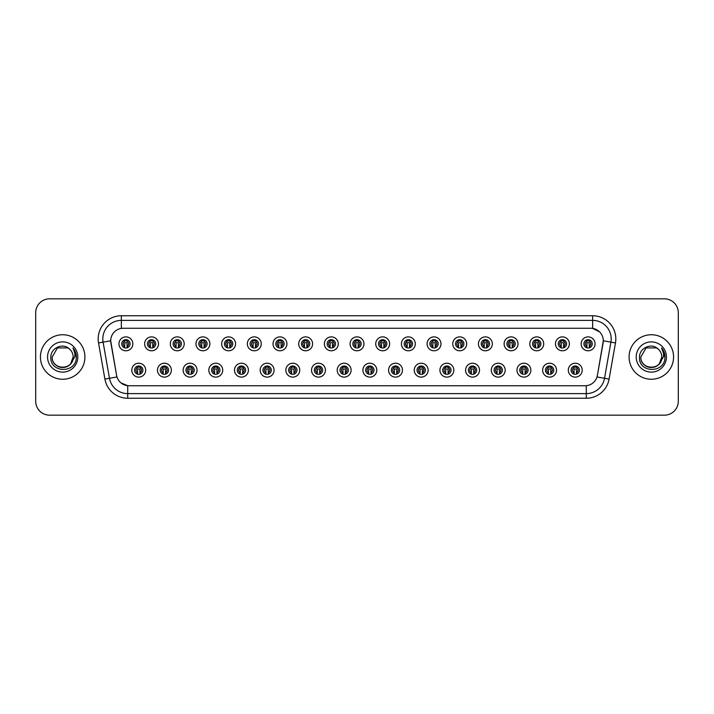 <?xml version="1.0" encoding="UTF-8"?>
<svg xmlns="http://www.w3.org/2000/svg" width="714" height="714" viewBox="0 0 714 714"><rect width="100%" height="100%" fill="white"/><g stroke="black" fill="none" stroke-linecap="round" stroke-linejoin="round"><path stroke-width="1.07" d="M171.369 370.164A6.953 6.953 0 0 1 164.416 377.117A6.953 6.953 0 0 1 157.464 370.164A6.953 6.953 0 0 1 164.416 363.212A6.953 6.953 0 0 1 171.369 370.164M160.239 370.164A4.168 4.168 0 0 0 164.416 374.332A4.168 4.168 0 0 0 168.584 370.164A4.168 4.168 0 0 0 164.416 365.996A4.168 4.168 0 0 0 160.239 370.164M197.046 370.164A6.953 6.953 0 0 1 190.094 377.117A6.953 6.953 0 0 1 183.141 370.164A6.953 6.953 0 0 1 190.094 363.212A6.953 6.953 0 0 1 197.046 370.164M185.926 370.164A4.168 4.168 0 0 0 190.094 374.332A4.168 4.168 0 0 0 194.262 370.164A4.168 4.168 0 0 0 190.094 365.996A4.168 4.168 0 0 0 185.926 370.164M222.723 370.164A6.953 6.953 0 0 1 215.771 377.117A6.953 6.953 0 0 1 208.818 370.164A6.953 6.953 0 0 1 215.771 363.212A6.953 6.953 0 0 1 222.723 370.164M211.603 370.164A4.168 4.168 0 0 0 215.771 374.332A4.168 4.168 0 0 0 219.939 370.164A4.168 4.168 0 0 0 215.771 365.996A4.168 4.168 0 0 0 211.603 370.164M248.401 370.164A6.953 6.953 0 0 1 241.448 377.117A6.953 6.953 0 0 1 234.495 370.164A6.953 6.953 0 0 1 241.448 363.212A6.953 6.953 0 0 1 248.401 370.164M237.28 370.164A4.168 4.168 0 0 0 241.448 374.332A4.168 4.168 0 0 0 245.616 370.164A4.168 4.168 0 0 0 241.448 365.996A4.168 4.168 0 0 0 237.28 370.164M274.078 370.164A6.953 6.953 0 0 1 267.125 377.117A6.953 6.953 0 0 1 260.173 370.164A6.953 6.953 0 0 1 267.125 363.212A6.953 6.953 0 0 1 274.078 370.164M262.957 370.164A4.168 4.168 0 0 0 267.125 374.332A4.168 4.168 0 0 0 271.302 370.164A4.168 4.168 0 0 0 267.125 365.996A4.168 4.168 0 0 0 262.957 370.164M299.755 370.164A6.953 6.953 0 0 1 292.802 377.117A6.953 6.953 0 0 1 285.85 370.164A6.953 6.953 0 0 1 292.802 363.212A6.953 6.953 0 0 1 299.755 370.164M288.634 370.164A4.168 4.168 0 0 0 292.802 374.332A4.168 4.168 0 0 0 296.979 370.164A4.168 4.168 0 0 0 292.802 365.996A4.168 4.168 0 0 0 288.634 370.164M325.432 370.164A6.953 6.953 0 0 1 318.48 377.117A6.953 6.953 0 0 1 311.527 370.164A6.953 6.953 0 0 1 318.48 363.212A6.953 6.953 0 0 1 325.432 370.164M314.312 370.164A4.168 4.168 0 0 0 318.48 374.332A4.168 4.168 0 0 0 322.657 370.164A4.168 4.168 0 0 0 318.48 365.996A4.168 4.168 0 0 0 314.312 370.164M351.109 370.164A6.953 6.953 0 0 1 344.157 377.117A6.953 6.953 0 0 1 337.204 370.164A6.953 6.953 0 0 1 344.157 363.212A6.953 6.953 0 0 1 351.109 370.164M339.989 370.164A4.168 4.168 0 0 0 344.157 374.332A4.168 4.168 0 0 0 348.334 370.164A4.168 4.168 0 0 0 344.157 365.996A4.168 4.168 0 0 0 339.989 370.164M376.796 370.164A6.953 6.953 0 0 1 369.843 377.117A6.953 6.953 0 0 1 362.891 370.164A6.953 6.953 0 0 1 369.843 363.212A6.953 6.953 0 0 1 376.796 370.164M365.666 370.164A4.168 4.168 0 0 0 369.843 374.332A4.168 4.168 0 0 0 374.011 370.164A4.168 4.168 0 0 0 369.843 365.996A4.168 4.168 0 0 0 365.666 370.164M402.473 370.164A6.953 6.953 0 0 1 395.52 377.117A6.953 6.953 0 0 1 388.568 370.164A6.953 6.953 0 0 1 395.52 363.212A6.953 6.953 0 0 1 402.473 370.164M391.343 370.164A4.168 4.168 0 0 0 395.52 374.332A4.168 4.168 0 0 0 399.688 370.164A4.168 4.168 0 0 0 395.52 365.996A4.168 4.168 0 0 0 391.343 370.164M428.15 370.164A6.953 6.953 0 0 1 421.198 377.117A6.953 6.953 0 0 1 414.245 370.164A6.953 6.953 0 0 1 421.198 363.212A6.953 6.953 0 0 1 428.15 370.164M417.021 370.164A4.168 4.168 0 0 0 421.198 374.332A4.168 4.168 0 0 0 425.365 370.164A4.168 4.168 0 0 0 421.198 365.996A4.168 4.168 0 0 0 417.021 370.164M453.827 370.164A6.953 6.953 0 0 1 446.875 377.117A6.953 6.953 0 0 1 439.922 370.164A6.953 6.953 0 0 1 446.875 363.212A6.953 6.953 0 0 1 453.827 370.164M442.698 370.164A4.168 4.168 0 0 0 446.875 374.332A4.168 4.168 0 0 0 451.043 370.164A4.168 4.168 0 0 0 446.875 365.996A4.168 4.168 0 0 0 442.698 370.164M479.505 370.164A6.953 6.953 0 0 1 472.552 377.117A6.953 6.953 0 0 1 465.599 370.164A6.953 6.953 0 0 1 472.552 363.212A6.953 6.953 0 0 1 479.505 370.164M468.384 370.164A4.168 4.168 0 0 0 472.552 374.332A4.168 4.168 0 0 0 476.72 370.164A4.168 4.168 0 0 0 472.552 365.996A4.168 4.168 0 0 0 468.384 370.164M505.182 370.164A6.953 6.953 0 0 1 498.229 377.117A6.953 6.953 0 0 1 491.277 370.164A6.953 6.953 0 0 1 498.229 363.212A6.953 6.953 0 0 1 505.182 370.164M494.061 370.164A4.168 4.168 0 0 0 498.229 374.332A4.168 4.168 0 0 0 502.397 370.164A4.168 4.168 0 0 0 498.229 365.996A4.168 4.168 0 0 0 494.061 370.164M530.859 370.164A6.953 6.953 0 0 1 523.906 377.117A6.953 6.953 0 0 1 516.954 370.164A6.953 6.953 0 0 1 523.906 363.212A6.953 6.953 0 0 1 530.859 370.164M519.738 370.164A4.168 4.168 0 0 0 523.906 374.332A4.168 4.168 0 0 0 528.074 370.164A4.168 4.168 0 0 0 523.906 365.996A4.168 4.168 0 0 0 519.738 370.164M556.536 370.164A6.953 6.953 0 0 1 549.584 377.117A6.953 6.953 0 0 1 542.631 370.164A6.953 6.953 0 0 1 549.584 363.212A6.953 6.953 0 0 1 556.536 370.164M545.416 370.164A4.168 4.168 0 0 0 549.584 374.332A4.168 4.168 0 0 0 553.761 370.164A4.168 4.168 0 0 0 549.584 365.996A4.168 4.168 0 0 0 545.416 370.164M582.213 370.164A6.953 6.953 0 0 1 575.261 377.117A6.953 6.953 0 0 1 568.308 370.164A6.953 6.953 0 0 1 575.261 363.212A6.953 6.953 0 0 1 582.213 370.164M571.093 370.164A4.168 4.168 0 0 0 575.261 374.332A4.168 4.168 0 0 0 579.438 370.164A4.168 4.168 0 0 0 575.261 365.996A4.168 4.168 0 0 0 571.093 370.164M145.692 370.164A6.953 6.953 0 0 1 138.739 377.117A6.953 6.953 0 0 1 131.787 370.164A6.953 6.953 0 0 1 138.739 363.212A6.953 6.953 0 0 1 145.692 370.164M134.562 370.164A4.168 4.168 0 0 0 138.739 374.332A4.168 4.168 0 0 0 142.907 370.164A4.168 4.168 0 0 0 138.739 365.996A4.168 4.168 0 0 0 134.562 370.164M158.526 343.836A6.953 6.953 0 0 1 151.573 350.788A6.953 6.953 0 0 1 144.621 343.836A6.953 6.953 0 0 1 151.573 336.883A6.953 6.953 0 0 1 158.526 343.836M147.405 343.836A4.168 4.168 0 0 0 151.573 348.004A4.168 4.168 0 0 0 155.75 343.836A4.168 4.168 0 0 0 151.573 339.668A4.168 4.168 0 0 0 147.405 343.836M184.203 343.836A6.953 6.953 0 0 1 177.25 350.788A6.953 6.953 0 0 1 170.298 343.836A6.953 6.953 0 0 1 177.25 336.883A6.953 6.953 0 0 1 184.203 343.836M173.083 343.836A4.168 4.168 0 0 0 177.25 348.004A4.168 4.168 0 0 0 181.427 343.836A4.168 4.168 0 0 0 177.25 339.668A4.168 4.168 0 0 0 173.083 343.836M209.88 343.836A6.953 6.953 0 0 1 202.928 350.788A6.953 6.953 0 0 1 195.975 343.836A6.953 6.953 0 0 1 202.928 336.883A6.953 6.953 0 0 1 209.88 343.836M198.76 343.836A4.168 4.168 0 0 0 202.928 348.004A4.168 4.168 0 0 0 207.105 343.836A4.168 4.168 0 0 0 202.928 339.668A4.168 4.168 0 0 0 198.76 343.836M235.566 343.836A6.953 6.953 0 0 1 228.614 350.788A6.953 6.953 0 0 1 221.661 343.836A6.953 6.953 0 0 1 228.614 336.883A6.953 6.953 0 0 1 235.566 343.836M224.437 343.836A4.168 4.168 0 0 0 228.614 348.004A4.168 4.168 0 0 0 232.782 343.836A4.168 4.168 0 0 0 228.614 339.668A4.168 4.168 0 0 0 224.437 343.836M261.244 343.836A6.953 6.953 0 0 1 254.291 350.788A6.953 6.953 0 0 1 247.339 343.836A6.953 6.953 0 0 1 254.291 336.883A6.953 6.953 0 0 1 261.244 343.836M250.114 343.836A4.168 4.168 0 0 0 254.291 348.004A4.168 4.168 0 0 0 258.459 343.836A4.168 4.168 0 0 0 254.291 339.668A4.168 4.168 0 0 0 250.114 343.836M286.921 343.836A6.953 6.953 0 0 1 279.968 350.788A6.953 6.953 0 0 1 273.016 343.836A6.953 6.953 0 0 1 279.968 336.883A6.953 6.953 0 0 1 286.921 343.836M275.791 343.836A4.168 4.168 0 0 0 279.968 348.004A4.168 4.168 0 0 0 284.136 343.836A4.168 4.168 0 0 0 279.968 339.668A4.168 4.168 0 0 0 275.791 343.836M312.598 343.836A6.953 6.953 0 0 1 305.646 350.788A6.953 6.953 0 0 1 298.693 343.836A6.953 6.953 0 0 1 305.646 336.883A6.953 6.953 0 0 1 312.598 343.836M301.469 343.836A4.168 4.168 0 0 0 305.646 348.004A4.168 4.168 0 0 0 309.814 343.836A4.168 4.168 0 0 0 305.646 339.668A4.168 4.168 0 0 0 301.469 343.836M338.275 343.836A6.953 6.953 0 0 1 331.323 350.788A6.953 6.953 0 0 1 324.37 343.836A6.953 6.953 0 0 1 331.323 336.883A6.953 6.953 0 0 1 338.275 343.836M327.155 343.836A4.168 4.168 0 0 0 331.323 348.004A4.168 4.168 0 0 0 335.491 343.836A4.168 4.168 0 0 0 331.323 339.668A4.168 4.168 0 0 0 327.155 343.836M363.953 343.836A6.953 6.953 0 0 1 357 350.788A6.953 6.953 0 0 1 350.047 343.836A6.953 6.953 0 0 1 357 336.883A6.953 6.953 0 0 1 363.953 343.836M352.832 343.836A4.168 4.168 0 0 0 357 348.004A4.168 4.168 0 0 0 361.168 343.836A4.168 4.168 0 0 0 357 339.668A4.168 4.168 0 0 0 352.832 343.836M389.63 343.836A6.953 6.953 0 0 1 382.677 350.788A6.953 6.953 0 0 1 375.725 343.836A6.953 6.953 0 0 1 382.677 336.883A6.953 6.953 0 0 1 389.63 343.836M378.509 343.836A4.168 4.168 0 0 0 382.677 348.004A4.168 4.168 0 0 0 386.845 343.836A4.168 4.168 0 0 0 382.677 339.668A4.168 4.168 0 0 0 378.509 343.836M415.307 343.836A6.953 6.953 0 0 1 408.354 350.788A6.953 6.953 0 0 1 401.402 343.836A6.953 6.953 0 0 1 408.354 336.883A6.953 6.953 0 0 1 415.307 343.836M404.186 343.836A4.168 4.168 0 0 0 408.354 348.004A4.168 4.168 0 0 0 412.531 343.836A4.168 4.168 0 0 0 408.354 339.668A4.168 4.168 0 0 0 404.186 343.836M440.984 343.836A6.953 6.953 0 0 1 434.032 350.788A6.953 6.953 0 0 1 427.079 343.836A6.953 6.953 0 0 1 434.032 336.883A6.953 6.953 0 0 1 440.984 343.836M429.864 343.836A4.168 4.168 0 0 0 434.032 348.004A4.168 4.168 0 0 0 438.209 343.836A4.168 4.168 0 0 0 434.032 339.668A4.168 4.168 0 0 0 429.864 343.836M466.661 343.836A6.953 6.953 0 0 1 459.709 350.788A6.953 6.953 0 0 1 452.756 343.836A6.953 6.953 0 0 1 459.709 336.883A6.953 6.953 0 0 1 466.661 343.836M455.541 343.836A4.168 4.168 0 0 0 459.709 348.004A4.168 4.168 0 0 0 463.886 343.836A4.168 4.168 0 0 0 459.709 339.668A4.168 4.168 0 0 0 455.541 343.836M492.339 343.836A6.953 6.953 0 0 1 485.386 350.788A6.953 6.953 0 0 1 478.434 343.836A6.953 6.953 0 0 1 485.386 336.883A6.953 6.953 0 0 1 492.339 343.836M481.218 343.836A4.168 4.168 0 0 0 485.386 348.004A4.168 4.168 0 0 0 489.563 343.836A4.168 4.168 0 0 0 485.386 339.668A4.168 4.168 0 0 0 481.218 343.836M518.025 343.836A6.953 6.953 0 0 1 511.072 350.788A6.953 6.953 0 0 1 504.12 343.836A6.953 6.953 0 0 1 511.072 336.883A6.953 6.953 0 0 1 518.025 343.836M506.895 343.836A4.168 4.168 0 0 0 511.072 348.004A4.168 4.168 0 0 0 515.24 343.836A4.168 4.168 0 0 0 511.072 339.668A4.168 4.168 0 0 0 506.895 343.836M543.702 343.836A6.953 6.953 0 0 1 536.75 350.788A6.953 6.953 0 0 1 529.797 343.836A6.953 6.953 0 0 1 536.75 336.883A6.953 6.953 0 0 1 543.702 343.836M532.573 343.836A4.168 4.168 0 0 0 536.75 348.004A4.168 4.168 0 0 0 540.917 343.836A4.168 4.168 0 0 0 536.75 339.668A4.168 4.168 0 0 0 532.573 343.836M569.379 343.836A6.953 6.953 0 0 1 562.427 350.788A6.953 6.953 0 0 1 555.474 343.836A6.953 6.953 0 0 1 562.427 336.883A6.953 6.953 0 0 1 569.379 343.836M558.25 343.836A4.168 4.168 0 0 0 562.427 348.004A4.168 4.168 0 0 0 566.595 343.836A4.168 4.168 0 0 0 562.427 339.668A4.168 4.168 0 0 0 558.25 343.836M595.057 343.836A6.953 6.953 0 0 1 588.104 350.788A6.953 6.953 0 0 1 581.151 343.836A6.953 6.953 0 0 1 588.104 336.883A6.953 6.953 0 0 1 595.057 343.836M583.927 343.836A4.168 4.168 0 0 0 588.104 348.004A4.168 4.168 0 0 0 592.272 343.836A4.168 4.168 0 0 0 588.104 339.668A4.168 4.168 0 0 0 583.927 343.836M132.849 343.836A6.953 6.953 0 0 1 125.896 350.788A6.953 6.953 0 0 1 118.943 343.836A6.953 6.953 0 0 1 125.896 336.883A6.953 6.953 0 0 1 132.849 343.836M121.728 343.836A4.168 4.168 0 0 0 125.896 348.004A4.168 4.168 0 0 0 130.073 343.836A4.168 4.168 0 0 0 125.896 339.668A4.168 4.168 0 0 0 121.728 343.836M121.353 315.749L592.647 315.749A23.178 23.178 0 0 1 615.468 342.952L609.096 379.098A23.178 23.178 0 0 1 586.274 398.251L127.726 398.251A23.178 23.178 0 0 1 104.904 379.098L98.532 342.952A23.178 23.178 0 0 1 121.353 315.749L121.353 328.404L123.21 328.262A12.513 12.513 0 0 0 110.884 342.952L116.605 375.394L110.697 340.801L103.093 342.14A18.537 18.537 0 0 1 121.353 320.381L592.647 320.381A18.537 18.537 0 0 1 610.907 342.14L604.526 378.295A18.537 18.537 0 0 1 586.274 393.619L127.726 393.619A18.537 18.537 0 0 1 109.474 378.295L103.093 342.14A18.537 18.537 0 0 1 102.816 338.927M604.142 415.173L664.395 415.173A13.905 13.905 0 0 0 678.3 401.268L678.3 312.732A13.905 13.905 0 0 0 664.395 298.827L604.142 298.827M109.858 298.827L49.605 298.827A13.905 13.905 0 0 0 35.7 312.732L35.7 401.268A13.905 13.905 0 0 0 49.605 415.173L109.858 415.173M128.931 385.738L585.069 385.738L128.931 385.738A12.513 12.513 0 0 1 116.605 375.394L116.989 376.974L104.904 379.098M585.069 385.738A12.513 12.513 0 0 0 597.395 375.394L597.011 376.974L609.096 379.098M599.635 331.93L592.647 328.404L590.79 328.262L123.21 328.262L590.79 328.262A12.513 12.513 0 0 1 603.116 342.952L597.315 375.787M40.43 357A22.25 22.25 0 0 0 62.68 379.25A22.25 22.25 0 0 0 84.921 357A22.25 22.25 0 0 0 62.68 334.75A22.25 22.25 0 0 0 40.43 357A22.25 22.25 0 0 0 62.68 379.25A22.25 22.25 0 0 0 84.921 357A22.25 22.25 0 0 0 62.68 334.75A22.25 22.25 0 0 0 40.43 357M629.079 357A22.25 22.25 0 0 0 651.32 379.25A22.25 22.25 0 0 0 673.57 357A22.25 22.25 0 0 0 651.32 334.75A22.25 22.25 0 0 0 629.079 357A22.25 22.25 0 0 0 651.32 379.25A22.25 22.25 0 0 0 673.57 357A22.25 22.25 0 0 0 651.32 334.75A22.25 22.25 0 0 0 629.079 357M110.697 340.774L110.831 338.927M127.726 398.251L127.726 385.676L121.05 382.945M615.468 342.952L603.303 340.801L597.395 375.394M664.395 298.827L49.605 298.827M35.7 312.732L35.7 401.268M49.605 415.173L664.395 415.173M678.3 401.268L678.3 312.732M124.504 346.245A2.785 2.785 0 0 1 124.504 341.426L123.897 340.373L124.504 341.426C122.621 343.193 122.621 344.8 124.504 346.245L123.897 347.299L124.504 346.245M127.288 341.426C129.109 343.032 129.109 344.639 127.288 346.245L127.895 347.299L127.288 346.245C129.136 344.282 129.136 342.675 127.288 341.426L127.895 340.373L127.288 341.426A2.785 2.785 0 0 1 127.288 346.245A2.785 2.785 0 0 0 127.288 341.426M127.77 347.566L127.056 346.852L127.056 343.139A0.464 0.464 0 0 0 126.592 342.675L125.2 342.675A0.464 0.464 0 0 0 124.736 343.139L124.736 346.852L124.156 346.852M127.636 346.852L127.056 346.852M124.022 347.566L124.736 346.852M124.272 341.015A2.321 2.321 0 0 1 125.2 340.828L126.592 340.828A2.321 2.321 0 0 1 127.52 341.015M137.347 372.574A2.785 2.785 0 0 1 137.347 367.755C135.464 369.522 135.464 371.128 137.347 372.574L136.74 373.627L137.347 372.574M140.131 367.755C141.952 369.361 141.952 370.968 140.131 372.574L140.738 373.627L140.131 372.574C141.979 370.611 141.979 369.004 140.131 367.755L140.738 366.701L140.131 367.755A2.785 2.785 0 0 1 140.131 372.574A2.785 2.785 0 0 0 140.131 367.755M140.613 373.895L139.899 373.172L139.899 369.468A0.464 0.464 0 0 0 139.435 369.004L138.043 369.004A0.464 0.464 0 0 0 137.579 369.468L137.579 373.172L136.999 373.172M140.48 373.172L139.899 373.172M136.865 373.895L137.579 373.172M137.106 367.344A2.321 2.321 0 0 1 138.043 367.148L139.435 367.148A2.321 2.321 0 0 1 140.363 367.344M136.74 366.701L137.347 367.755A2.785 2.785 0 0 0 135.955 370.164M56.111 365.166C62.323 370.762 73.622 365.488 73.158 357A10.478 10.478 0 0 0 69.544 349.084L67.919 347.923L57.441 347.923L52.202 357L57.441 347.923L67.919 347.923L69.544 349.084C63.109 342.345 50.73 347.897 50.846 357C49.668 373.172 75.889 373.601 76.318 357.785L76.336 357C76.3 353.564 75.157 350.547 72.908 347.95C74.622 350.752 75.22 353.769 74.72 357L70.704 363.729C65.144 371.253 51.649 366.443 52.202 357C51.56 370.512 73.792 370.512 73.158 357L70.704 363.729A10.478 10.478 0 0 0 73.158 357L70.677 363.765M47.561 357A15.11 15.11 0 0 0 62.68 372.11A15.11 15.11 0 0 0 77.79 357A15.11 15.11 0 0 0 62.68 341.89A15.11 15.11 0 0 0 47.561 357M73.015 348.066L76.336 357.393L73.015 348.066M644.76 365.166C650.972 370.762 662.271 365.488 661.798 357A10.478 10.478 0 0 0 658.192 349.084L656.559 347.923L646.081 347.923L640.842 357L646.081 347.923L640.842 357L646.081 347.923L656.559 347.923L658.192 349.084C651.757 342.345 639.378 347.897 639.494 357C638.316 373.172 664.538 373.601 664.966 357.785L664.984 357C664.948 353.564 663.806 350.547 661.557 347.95C663.27 350.752 663.868 353.769 663.368 357L659.352 363.729C653.792 371.253 640.297 366.443 640.842 357C640.208 370.512 662.44 370.512 661.798 357L659.352 363.729A10.478 10.478 0 0 0 661.798 357L659.325 363.765M636.21 357A15.11 15.11 0 0 0 651.32 372.11A15.11 15.11 0 0 0 666.439 357A15.11 15.11 0 0 0 651.32 341.89A15.11 15.11 0 0 0 636.21 357M661.557 347.95L664.984 357.402L664.35 352.859L664.984 357.402L664.35 352.859L664.984 357.402L664.35 352.859L664.984 357.402L664.35 352.859L664.984 357.402L661.664 348.066L664.984 357.393M150.181 346.245A2.785 2.785 0 0 1 150.181 341.426L149.574 340.373L150.181 341.426C148.298 343.193 148.298 344.8 150.181 346.245L149.574 347.299L150.181 346.245M152.966 341.426C154.786 343.032 154.786 344.639 152.966 346.245L153.572 347.299L152.966 346.245C154.813 344.282 154.813 342.675 152.966 341.426L153.572 340.373L152.966 341.426A2.785 2.785 0 0 1 152.966 346.245A2.785 2.785 0 0 0 152.966 341.426M153.448 347.566L152.734 346.852L152.734 343.139A0.464 0.464 0 0 0 152.269 342.675L150.877 342.675A0.464 0.464 0 0 0 150.413 343.139L150.413 346.852L149.833 346.852M153.314 346.852L152.734 346.852M149.699 347.566L150.413 346.852M149.949 341.015A2.321 2.321 0 0 1 150.877 340.828L152.269 340.828A2.321 2.321 0 0 1 153.207 341.015M175.867 346.245A2.785 2.785 0 0 1 175.867 341.426L175.251 340.373L175.867 341.426C173.975 343.193 173.975 344.8 175.867 346.245L175.251 347.299L175.867 346.245M178.643 341.426C180.463 343.032 180.463 344.639 178.643 346.245L179.25 347.299L178.643 346.245C180.49 344.282 180.49 342.675 178.643 341.426L179.25 340.373L178.643 341.426A2.785 2.785 0 0 1 178.643 346.245A2.785 2.785 0 0 0 178.643 341.426M179.125 347.566L178.411 346.852L178.411 343.139A0.464 0.464 0 0 0 177.947 342.675L176.554 342.675A0.464 0.464 0 0 0 176.099 343.139L176.099 346.852L175.51 346.852M178.991 346.852L178.411 346.852M175.376 347.566L176.099 346.852M175.626 341.015A2.321 2.321 0 0 1 176.554 340.828L177.947 340.828A2.321 2.321 0 0 1 178.884 341.015M201.544 346.245A2.785 2.785 0 0 1 201.544 341.426L200.929 340.373L201.544 341.426C199.661 343.193 199.661 344.8 201.544 346.245L200.929 347.299L201.544 346.245M204.32 341.426C206.141 343.032 206.141 344.639 204.32 346.245L204.927 347.299L204.32 346.245C206.167 344.282 206.167 342.675 204.32 341.426L204.927 340.373L204.32 341.426A2.785 2.785 0 0 1 204.32 346.245A2.785 2.785 0 0 0 204.32 341.426M204.802 347.566L204.088 346.852L204.088 343.139A0.464 0.464 0 0 0 203.624 342.675L202.24 342.675A0.464 0.464 0 0 0 201.776 343.139L201.776 346.852L201.196 346.852M204.668 346.852L204.088 346.852M201.062 347.566L201.776 346.852M201.303 341.015A2.321 2.321 0 0 1 202.24 340.828L203.624 340.828A2.321 2.321 0 0 1 204.561 341.015M227.222 346.245A2.785 2.785 0 0 1 227.222 341.426L226.615 340.373L227.222 341.426C225.338 343.193 225.338 344.8 227.222 346.245L226.615 347.299L227.222 346.245M229.997 341.426C231.818 343.032 231.818 344.639 229.997 346.245L230.613 347.299L229.997 346.245C231.845 344.282 231.845 342.675 229.997 341.426L230.613 340.373L229.997 341.426A2.785 2.785 0 0 1 229.997 346.245A2.785 2.785 0 0 0 229.997 341.426M230.479 347.566L229.765 346.852L229.765 343.139A0.464 0.464 0 0 0 229.301 342.675L227.918 342.675A0.464 0.464 0 0 0 227.454 343.139L227.454 346.852L226.873 346.852M230.345 346.852L229.765 346.852M226.74 347.566L227.454 346.852M226.981 341.015A2.321 2.321 0 0 1 227.918 340.828L229.301 340.828A2.321 2.321 0 0 1 230.238 341.015M163.024 372.574A2.785 2.785 0 0 1 163.024 367.755L162.417 366.701L163.024 367.755C161.141 369.522 161.141 371.128 163.024 372.574L162.417 373.627L163.024 372.574M165.809 367.755C167.629 369.361 167.629 370.968 165.809 372.574L166.416 373.627L165.809 372.574C167.656 370.611 167.656 369.004 165.809 367.755L166.416 366.701L165.809 367.755A2.785 2.785 0 0 1 165.809 372.574A2.785 2.785 0 0 0 165.809 367.755M166.291 373.895L165.577 373.172L165.577 369.468A0.464 0.464 0 0 0 165.112 369.004L163.72 369.004A0.464 0.464 0 0 0 163.256 369.468L163.256 373.172L162.676 373.172M166.157 373.172L165.577 373.172M162.542 373.895L163.256 373.172M162.792 367.344A2.321 2.321 0 0 1 163.72 367.148L165.112 367.148A2.321 2.321 0 0 1 166.041 367.344M188.701 372.574A2.785 2.785 0 0 1 188.701 367.755L188.094 366.701L188.701 367.755C186.818 369.522 186.818 371.128 188.701 372.574L188.094 373.627L188.701 372.574M191.486 367.755C193.307 369.361 193.307 370.968 191.486 372.574L192.093 373.627L191.486 372.574C193.333 370.611 193.333 369.004 191.486 367.755L192.093 366.701L191.486 367.755A2.785 2.785 0 0 1 191.486 372.574A2.785 2.785 0 0 0 191.486 367.755M191.968 373.895L191.254 373.172L191.254 369.468A0.464 0.464 0 0 0 190.79 369.004L189.397 369.004A0.464 0.464 0 0 0 188.933 369.468L188.933 373.172L188.353 373.172M191.834 373.172L191.254 373.172M188.219 373.895L188.933 373.172M188.469 367.344A2.321 2.321 0 0 1 189.397 367.148L190.79 367.148A2.321 2.321 0 0 1 191.718 367.344M214.378 372.574A2.785 2.785 0 0 1 214.378 367.755L213.772 366.701L214.378 367.755C212.495 369.522 212.495 371.128 214.378 372.574L213.772 373.627L214.378 372.574M217.163 367.755C218.984 369.361 218.984 370.968 217.163 372.574L217.77 373.627L217.163 372.574C219.011 370.611 219.011 369.004 217.163 367.755L217.77 366.701L217.163 367.755A2.785 2.785 0 0 1 217.163 372.574A2.785 2.785 0 0 0 217.163 367.755M217.645 373.895L216.931 373.172L216.931 369.468A0.464 0.464 0 0 0 216.467 369.004L215.075 369.004A0.464 0.464 0 0 0 214.611 369.468L214.611 373.172L214.03 373.172M217.511 373.172L216.931 373.172M213.897 373.895L214.611 373.172M214.146 367.344A2.321 2.321 0 0 1 215.075 367.148L216.467 367.148A2.321 2.321 0 0 1 217.395 367.344M252.899 346.245A2.785 2.785 0 0 1 252.899 341.426L252.292 340.373L252.899 341.426C251.016 343.193 251.016 344.8 252.899 346.245L252.292 347.299L252.899 346.245M255.674 341.426C257.504 343.032 257.504 344.639 255.674 346.245L256.29 347.299L255.674 346.245C257.522 344.282 257.522 342.675 255.674 341.426L256.29 340.373L255.674 341.426A2.785 2.785 0 0 1 255.674 346.245A2.785 2.785 0 0 0 255.674 341.426M256.165 347.566L255.442 346.852L255.442 343.139A0.464 0.464 0 0 0 254.987 342.675L253.595 342.675A0.464 0.464 0 0 0 253.131 343.139L253.131 346.852L252.551 346.852M256.031 346.852L255.442 346.852M252.417 347.566L253.131 346.852M252.658 341.015A2.321 2.321 0 0 1 253.595 340.828L254.987 340.828A2.321 2.321 0 0 1 255.915 341.015M278.576 346.245A2.785 2.785 0 0 1 278.576 341.426L277.969 340.373L278.576 341.426C276.693 343.193 276.693 344.8 278.576 346.245L277.969 347.299L278.576 346.245M281.968 340.373L281.361 341.426A2.785 2.785 0 0 1 281.361 346.245C283.208 344.282 283.208 342.675 281.361 341.426C283.181 343.032 283.181 344.639 281.361 346.245L281.968 347.299M281.843 347.566L281.129 346.852L281.129 343.139A0.464 0.464 0 0 0 280.664 342.675L279.272 342.675A0.464 0.464 0 0 0 278.808 343.139L278.808 346.852L278.228 346.852M281.709 346.852L281.129 346.852M278.094 347.566L278.808 346.852M278.335 341.015A2.321 2.321 0 0 1 279.272 340.828L280.664 340.828A2.321 2.321 0 0 1 281.593 341.015M304.253 346.245A2.785 2.785 0 0 1 304.253 341.426L303.646 340.373L304.253 341.426C302.37 343.193 302.37 344.8 304.253 346.245L303.646 347.299L304.253 346.245M307.038 341.426C308.859 343.032 308.859 344.639 307.038 346.245L307.645 347.299L307.038 346.245C308.885 344.282 308.885 342.675 307.038 341.426L307.645 340.373L307.038 341.426A2.785 2.785 0 0 1 307.038 346.245A2.785 2.785 0 0 0 307.038 341.426M307.52 347.566L306.806 346.852L306.806 343.139A0.464 0.464 0 0 0 306.342 342.675L304.949 342.675A0.464 0.464 0 0 0 304.485 343.139L304.485 346.852L303.905 346.852M307.386 346.852L306.806 346.852M303.771 347.566L304.485 346.852M304.021 341.015A2.321 2.321 0 0 1 304.949 340.828L306.342 340.828A2.321 2.321 0 0 1 307.27 341.015M240.056 372.574A2.785 2.785 0 0 1 240.056 367.755L239.449 366.701L240.056 367.755C238.173 369.522 238.173 371.128 240.056 372.574L239.449 373.627L240.056 372.574M243.447 366.701L242.84 367.755A2.785 2.785 0 0 1 242.84 372.574C244.688 370.611 244.688 369.004 242.84 367.755C244.661 369.361 244.661 370.968 242.84 372.574L243.447 373.627M243.322 373.895L242.608 373.172L242.608 369.468A0.464 0.464 0 0 0 242.144 369.004L240.752 369.004A0.464 0.464 0 0 0 240.288 369.468L240.288 373.172L239.708 373.172M243.188 373.172L242.608 373.172M239.574 373.895L240.288 373.172M239.824 367.344A2.321 2.321 0 0 1 240.752 367.148L242.144 367.148A2.321 2.321 0 0 1 243.072 367.344M265.733 372.574A2.785 2.785 0 0 1 265.733 367.755C263.85 369.522 263.85 371.128 265.733 372.574L265.126 373.627L265.733 372.574M269.124 366.701L268.518 367.755A2.785 2.785 0 0 1 268.518 372.574C270.365 370.611 270.365 369.004 268.518 367.755C270.338 369.361 270.338 370.968 268.518 372.574L269.124 373.627M268.999 373.895L268.286 373.172L268.286 369.468A0.464 0.464 0 0 0 267.821 369.004L266.429 369.004A0.464 0.464 0 0 0 265.965 369.468L265.965 373.172L265.385 373.172M268.866 373.172L268.286 373.172M265.251 373.895L265.965 373.172M265.501 367.344A2.321 2.321 0 0 1 266.429 367.148L267.821 367.148A2.321 2.321 0 0 1 268.75 367.344M265.126 366.701L265.733 367.755A2.785 2.785 0 0 0 264.35 370.164M291.41 372.574A2.785 2.785 0 0 1 291.41 367.755C289.527 369.522 289.527 371.128 291.41 372.574L290.803 373.627L291.41 372.574M294.195 367.755C296.015 369.361 296.015 370.968 294.195 372.574L294.802 373.627L294.195 372.574C296.042 370.611 296.042 369.004 294.195 367.755L294.802 366.701L294.195 367.755A2.785 2.785 0 0 1 294.195 372.574A2.785 2.785 0 0 0 294.195 367.755M294.677 373.895L293.963 373.172L293.963 369.468A0.464 0.464 0 0 0 293.499 369.004L292.106 369.004A0.464 0.464 0 0 0 291.642 369.468L291.642 373.172L291.062 373.172M294.543 373.172L293.963 373.172M290.928 373.895L291.642 373.172M291.178 367.344A2.321 2.321 0 0 1 292.106 367.148L293.499 367.148A2.321 2.321 0 0 1 294.436 367.344M290.803 366.701L291.41 367.755A2.785 2.785 0 0 0 290.027 370.164M329.93 346.245A2.785 2.785 0 0 1 329.93 341.426L329.324 340.373L329.93 341.426C328.047 343.193 328.047 344.8 329.93 346.245L329.324 347.299L329.93 346.245M332.715 341.426C334.536 343.032 334.536 344.639 332.715 346.245L333.322 347.299L332.715 346.245C334.563 344.282 334.563 342.675 332.715 341.426L333.322 340.373L332.715 341.426A2.785 2.785 0 0 1 332.715 346.245A2.785 2.785 0 0 0 332.715 341.426M333.197 347.566L332.483 346.852L332.483 343.139A0.464 0.464 0 0 0 332.019 342.675L330.627 342.675A0.464 0.464 0 0 0 330.163 343.139L330.163 346.852L329.582 346.852M333.063 346.852L332.483 346.852M329.449 347.566L330.163 346.852M329.698 341.015A2.321 2.321 0 0 1 330.627 340.828L332.019 340.828A2.321 2.321 0 0 1 332.947 341.015M355.608 346.245A2.785 2.785 0 0 1 355.608 341.426L355.001 340.373L355.608 341.426C353.725 343.193 353.725 344.8 355.608 346.245L355.001 347.299L355.608 346.245M358.999 340.373L358.392 341.426A2.785 2.785 0 0 1 358.392 346.245C360.24 344.282 360.24 342.675 358.392 341.426C360.213 343.032 360.213 344.639 358.392 346.245L358.999 347.299M358.874 347.566L358.16 346.852L358.16 343.139A0.464 0.464 0 0 0 357.696 342.675L356.304 342.675A0.464 0.464 0 0 0 355.84 343.139L355.84 346.852L355.26 346.852M358.74 346.852L358.16 346.852M355.126 347.566L355.84 346.852M355.376 341.015A2.321 2.321 0 0 1 356.304 340.828L357.696 340.828A2.321 2.321 0 0 1 358.624 341.015M381.285 346.245A2.785 2.785 0 0 1 381.285 341.426L380.678 340.373L381.285 341.426C379.402 343.193 379.402 344.8 381.285 346.245L380.678 347.299L381.285 346.245M384.676 340.373L384.07 341.426A2.785 2.785 0 0 1 384.07 346.245C385.917 344.282 385.917 342.675 384.07 341.426C385.89 343.032 385.89 344.639 384.07 346.245L384.676 347.299M384.551 347.566L383.837 346.852L383.837 343.139A0.464 0.464 0 0 0 383.373 342.675L381.981 342.675A0.464 0.464 0 0 0 381.517 343.139L381.517 346.852L380.937 346.852M384.418 346.852L383.837 346.852M380.803 347.566L381.517 346.852M381.053 341.015A2.321 2.321 0 0 1 381.981 340.828L383.373 340.828A2.321 2.321 0 0 1 384.302 341.015M406.962 346.245A2.785 2.785 0 0 1 406.962 341.426L406.355 340.373L406.962 341.426C405.079 343.193 405.079 344.8 406.962 346.245L406.355 347.299L406.962 346.245M410.354 340.373L409.747 341.426A2.785 2.785 0 0 1 409.747 346.245C411.594 344.282 411.594 342.675 409.747 341.426C411.567 343.032 411.567 344.639 409.747 346.245L410.354 347.299M410.229 347.566L409.515 346.852L409.515 343.139A0.464 0.464 0 0 0 409.051 342.675L407.658 342.675A0.464 0.464 0 0 0 407.194 343.139L407.194 346.852L406.614 346.852M410.095 346.852L409.515 346.852M406.48 347.566L407.194 346.852M406.73 341.015A2.321 2.321 0 0 1 407.658 340.828L409.051 340.828A2.321 2.321 0 0 1 409.979 341.015M432.639 346.245A2.785 2.785 0 0 1 432.639 341.426L432.032 340.373L432.639 341.426C430.756 343.193 430.756 344.8 432.639 346.245L432.032 347.299L432.639 346.245M435.424 341.426C437.245 343.032 437.245 344.639 435.424 346.245L436.031 347.299L435.424 346.245C437.271 344.282 437.271 342.675 435.424 341.426L436.031 340.373L435.424 341.426A2.785 2.785 0 0 1 435.424 346.245A2.785 2.785 0 0 0 435.424 341.426M435.906 347.566L435.192 346.852L435.192 343.139A0.464 0.464 0 0 0 434.728 342.675L433.336 342.675A0.464 0.464 0 0 0 432.871 343.139L432.871 346.852L432.291 346.852M435.772 346.852L435.192 346.852M432.157 347.566L432.871 346.852M432.407 341.015A2.321 2.321 0 0 1 433.336 340.828L434.728 340.828A2.321 2.321 0 0 1 435.665 341.015M317.096 372.574A2.785 2.785 0 0 1 317.096 367.755C315.204 369.522 315.204 371.128 317.096 372.574L316.481 373.627L317.096 372.574M319.872 367.755A2.785 2.785 0 0 1 319.872 372.574A2.785 2.785 0 0 0 319.872 367.755C321.693 369.361 321.693 370.968 319.872 372.574L320.479 373.627L319.872 372.574C321.719 370.611 321.719 369.004 319.872 367.755L320.479 366.701M320.354 373.895L319.64 373.172L319.64 369.468A0.464 0.464 0 0 0 319.176 369.004L317.784 369.004A0.464 0.464 0 0 0 317.328 369.468L317.328 373.172L316.739 373.172M320.22 373.172L319.64 373.172M316.605 373.895L317.328 373.172M316.855 367.344A2.321 2.321 0 0 1 317.784 367.148L319.176 367.148A2.321 2.321 0 0 1 320.113 367.344M316.481 366.701L317.096 367.755A2.785 2.785 0 0 0 315.704 370.164M342.774 372.574A2.785 2.785 0 0 1 342.774 367.755C340.89 369.522 340.89 371.128 342.774 372.574L342.158 373.627L342.774 372.574M346.156 366.701L345.549 367.755A2.785 2.785 0 0 1 345.549 372.574C347.397 370.611 347.397 369.004 345.549 367.755C347.37 369.361 347.37 370.968 345.549 372.574L346.156 373.627M346.031 373.895L345.317 373.172L345.317 369.468A0.464 0.464 0 0 0 344.853 369.004L343.47 369.004A0.464 0.464 0 0 0 343.006 369.468L343.006 373.172L342.425 373.172M345.897 373.172L345.317 373.172M342.292 373.895L343.006 373.172M342.533 367.344A2.321 2.321 0 0 1 343.47 367.148L344.853 367.148A2.321 2.321 0 0 1 345.79 367.344M342.158 366.701L342.774 367.755A2.785 2.785 0 0 0 341.381 370.164M368.451 372.574A2.785 2.785 0 0 1 368.451 367.755C366.568 369.522 366.568 371.128 368.451 372.574L367.844 373.627L368.451 372.574M371.842 366.701L371.226 367.755A2.785 2.785 0 0 1 371.226 372.574C373.074 370.611 373.074 369.004 371.226 367.755C373.047 369.361 373.047 370.968 371.226 372.574L371.842 373.627M371.708 373.895L370.994 373.172L370.994 369.468A0.464 0.464 0 0 0 370.53 369.004L369.147 369.004A0.464 0.464 0 0 0 368.683 369.468L368.683 373.172L368.103 373.172M371.575 373.172L370.994 373.172M367.969 373.895L368.683 373.172M368.21 367.344A2.321 2.321 0 0 1 369.147 367.148L370.53 367.148A2.321 2.321 0 0 1 371.467 367.344M367.844 366.701L368.451 367.755A2.785 2.785 0 0 0 367.058 370.164M394.128 372.574A2.785 2.785 0 0 1 394.128 367.755L393.521 366.701L394.128 367.755C392.245 369.522 392.245 371.128 394.128 372.574L393.521 373.627L394.128 372.574M396.904 367.755C398.733 369.361 398.733 370.968 396.904 372.574L397.519 373.627L396.904 372.574C398.751 370.611 398.751 369.004 396.904 367.755L397.519 366.701L396.904 367.755A2.785 2.785 0 0 1 396.904 372.574A2.785 2.785 0 0 0 396.904 367.755M397.395 373.895L396.672 373.172L396.672 369.468A0.464 0.464 0 0 0 396.216 369.004L394.824 369.004A0.464 0.464 0 0 0 394.36 369.468L394.36 373.172L393.78 373.172M397.261 373.172L396.672 373.172M393.646 373.895L394.36 373.172M393.887 367.344A2.321 2.321 0 0 1 394.824 367.148L396.216 367.148A2.321 2.321 0 0 1 397.145 367.344M419.805 372.574A2.785 2.785 0 0 1 419.805 367.755L419.198 366.701L419.805 367.755C417.922 369.522 417.922 371.128 419.805 372.574L419.198 373.627L419.805 372.574M422.59 367.755C424.411 369.361 424.411 370.968 422.59 372.574L423.197 373.627L422.59 372.574C424.437 370.611 424.437 369.004 422.59 367.755L423.197 366.701L422.59 367.755A2.785 2.785 0 0 1 422.59 372.574A2.785 2.785 0 0 0 422.59 367.755M423.072 373.895L422.358 373.172L422.358 369.468A0.464 0.464 0 0 0 421.894 369.004L420.501 369.004A0.464 0.464 0 0 0 420.037 369.468L420.037 373.172L419.457 373.172M422.938 373.172L422.358 373.172M419.323 373.895L420.037 373.172M419.564 367.344A2.321 2.321 0 0 1 420.501 367.148L421.894 367.148A2.321 2.321 0 0 1 422.822 367.344M458.326 346.245A2.785 2.785 0 0 1 458.326 341.426L457.71 340.373L458.326 341.426C456.433 343.193 456.433 344.8 458.326 346.245L457.71 347.299L458.326 346.245M461.101 341.426C462.922 343.032 462.922 344.639 461.101 346.245L461.708 347.299L461.101 346.245C462.949 344.282 462.949 342.675 461.101 341.426L461.708 340.373L461.101 341.426A2.785 2.785 0 0 1 461.101 346.245A2.785 2.785 0 0 0 461.101 341.426M461.583 347.566L460.869 346.852L460.869 343.139A0.464 0.464 0 0 0 460.405 342.675L459.013 342.675A0.464 0.464 0 0 0 458.558 343.139L458.558 346.852L457.969 346.852M461.449 346.852L460.869 346.852M457.835 347.566L458.558 346.852M458.085 341.015A2.321 2.321 0 0 1 459.013 340.828L460.405 340.828A2.321 2.321 0 0 1 461.342 341.015M484.003 346.245A2.785 2.785 0 0 1 484.003 341.426L483.387 340.373L484.003 341.426C482.12 343.193 482.12 344.8 484.003 346.245L483.387 347.299L484.003 346.245M486.778 341.426C488.599 343.032 488.599 344.639 486.778 346.245L487.385 347.299L486.778 346.245C488.626 344.282 488.626 342.675 486.778 341.426L487.385 340.373L486.778 341.426A2.785 2.785 0 0 1 486.778 346.245A2.785 2.785 0 0 0 486.778 341.426M487.26 347.566L486.546 346.852L486.546 343.139A0.464 0.464 0 0 0 486.082 342.675L484.699 342.675A0.464 0.464 0 0 0 484.235 343.139L484.235 346.852L483.655 346.852M487.126 346.852L486.546 346.852M483.521 347.566L484.235 346.852M483.762 341.015A2.321 2.321 0 0 1 484.699 340.828L486.082 340.828A2.321 2.321 0 0 1 487.019 341.015M509.68 346.245A2.785 2.785 0 0 1 509.68 341.426L509.073 340.373L509.68 341.426C507.797 343.193 507.797 344.8 509.68 346.245L509.073 347.299L509.68 346.245M512.456 341.426C514.276 343.032 514.276 344.639 512.456 346.245L513.071 347.299L512.456 346.245C514.303 344.282 514.303 342.675 512.456 341.426L513.071 340.373L512.456 341.426A2.785 2.785 0 0 1 512.456 346.245A2.785 2.785 0 0 0 512.456 341.426M512.938 347.566L512.224 346.852L512.224 343.139A0.464 0.464 0 0 0 511.759 342.675L510.376 342.675A0.464 0.464 0 0 0 509.912 343.139L509.912 346.852L509.332 346.852M512.804 346.852L512.224 346.852M509.198 347.566L509.912 346.852M509.439 341.015A2.321 2.321 0 0 1 510.376 340.828L511.759 340.828A2.321 2.321 0 0 1 512.697 341.015M535.357 346.245A2.785 2.785 0 0 1 535.357 341.426L534.75 340.373L535.357 341.426C533.474 343.193 533.474 344.8 535.357 346.245L534.661 347.45M538.133 341.426C539.962 343.032 539.962 344.639 538.133 346.245L538.749 347.299L538.133 346.245C539.98 344.282 539.98 342.675 538.133 341.426L538.749 340.373L538.133 341.426A2.785 2.785 0 0 1 538.133 346.245A2.785 2.785 0 0 0 538.133 341.426M538.624 347.566L537.901 346.852L537.901 343.139A0.464 0.464 0 0 0 537.446 342.675L536.053 342.675A0.464 0.464 0 0 0 535.589 343.139L535.589 346.852L535.009 346.852M538.49 346.852L537.901 346.852M534.875 347.566L535.589 346.852M535.116 341.015A2.321 2.321 0 0 1 536.053 340.828L537.446 340.828A2.321 2.321 0 0 1 538.374 341.015M561.034 346.245A2.785 2.785 0 0 1 561.034 341.426L560.428 340.373L561.034 341.426C559.151 343.193 559.151 344.8 561.034 346.245L560.428 347.299L561.034 346.245M563.819 341.426C565.64 343.032 565.64 344.639 563.819 346.245L564.426 347.299L563.819 346.245C565.666 344.282 565.666 342.675 563.819 341.426L564.426 340.373L563.819 341.426A2.785 2.785 0 0 1 563.819 346.245A2.785 2.785 0 0 0 563.819 341.426M564.301 347.566L563.587 346.852L563.587 343.139A0.464 0.464 0 0 0 563.123 342.675L561.731 342.675A0.464 0.464 0 0 0 561.266 343.139L561.266 346.852L560.686 346.852M564.167 346.852L563.587 346.852M560.552 347.566L561.266 346.852M560.793 341.015A2.321 2.321 0 0 1 561.731 340.828L563.123 340.828A2.321 2.321 0 0 1 564.051 341.015M586.712 346.245A2.785 2.785 0 0 1 586.712 341.426L586.105 340.373L586.712 341.426C584.828 343.193 584.828 344.8 586.712 346.245L586.015 347.45M589.496 346.245A2.785 2.785 0 0 0 589.496 341.426A2.785 2.785 0 0 1 589.496 346.245C591.344 344.282 591.344 342.675 589.496 341.426L590.103 340.373L589.496 341.426C591.317 343.032 591.317 344.639 589.496 346.245L590.103 347.299M589.978 347.566L589.264 346.852L589.264 343.139A0.464 0.464 0 0 0 588.8 342.675L587.408 342.675A0.464 0.464 0 0 0 586.944 343.139L586.944 346.852L586.364 346.852M589.844 346.852L589.264 346.852M586.23 347.566L586.944 346.852M586.48 341.015A2.321 2.321 0 0 1 587.408 340.828L588.8 340.828A2.321 2.321 0 0 1 589.728 341.015M445.482 372.574A2.785 2.785 0 0 1 445.482 367.755C443.599 369.522 443.599 371.128 445.482 372.574L444.876 373.627L445.482 372.574M448.267 367.755C450.088 369.361 450.088 370.968 448.267 372.574L448.874 373.627L448.267 372.574C450.115 370.611 450.115 369.004 448.267 367.755L448.874 366.701L448.267 367.755A2.785 2.785 0 0 1 448.267 372.574A2.785 2.785 0 0 0 448.267 367.755M448.749 373.895L448.035 373.172L448.035 369.468A0.464 0.464 0 0 0 447.571 369.004L446.179 369.004A0.464 0.464 0 0 0 445.714 369.468L445.714 373.172L445.134 373.172M448.615 373.172L448.035 373.172M445 373.895L445.714 373.172M445.25 367.344A2.321 2.321 0 0 1 446.179 367.148L447.571 367.148A2.321 2.321 0 0 1 448.499 367.344M444.876 366.701L445.482 367.755A2.785 2.785 0 0 0 444.09 370.164M471.16 372.574A2.785 2.785 0 0 1 471.16 367.755L470.553 366.701L471.16 367.755C469.276 369.522 469.276 371.128 471.16 372.574L470.553 373.627L471.16 372.574M474.551 366.701L473.944 367.755A2.785 2.785 0 0 1 473.944 372.574C475.792 370.611 475.792 369.004 473.944 367.755C475.765 369.361 475.765 370.968 473.944 372.574L474.551 373.627M474.426 373.895L473.712 373.172L473.712 369.468A0.464 0.464 0 0 0 473.248 369.004L471.856 369.004A0.464 0.464 0 0 0 471.392 369.468L471.392 373.172L470.812 373.172M474.292 373.172L473.712 373.172M470.678 373.895L471.392 373.172M470.928 367.344A2.321 2.321 0 0 1 471.856 367.148L473.248 367.148A2.321 2.321 0 0 1 474.176 367.344M496.837 372.574A2.785 2.785 0 0 1 496.837 367.755C494.954 369.522 494.954 371.128 496.837 372.574L496.23 373.627L496.837 372.574M499.621 367.755C501.442 369.361 501.442 370.968 499.621 372.574L500.228 373.627L499.621 372.574C501.469 370.611 501.469 369.004 499.621 367.755L500.228 366.701L499.621 367.755A2.785 2.785 0 0 1 499.621 372.574A2.785 2.785 0 0 0 499.621 367.755M500.103 373.895L499.389 373.172L499.389 369.468A0.464 0.464 0 0 0 498.925 369.004L497.533 369.004A0.464 0.464 0 0 0 497.069 369.468L497.069 373.172L496.489 373.172M499.97 373.172L499.389 373.172M496.355 373.895L497.069 373.172M496.605 367.344A2.321 2.321 0 0 1 497.533 367.148L498.925 367.148A2.321 2.321 0 0 1 499.854 367.344M496.23 366.701L496.837 367.755A2.785 2.785 0 0 0 495.445 370.164M522.514 372.574A2.785 2.785 0 0 1 522.514 367.755L521.907 366.701L522.514 367.755C520.631 369.522 520.631 371.128 522.514 372.574L521.907 373.627L522.514 372.574M525.299 367.755C527.119 369.361 527.119 370.968 525.299 372.574L525.906 373.627L525.299 372.574C527.146 370.611 527.146 369.004 525.299 367.755L525.906 366.701L525.299 367.755A2.785 2.785 0 0 1 525.299 372.574A2.785 2.785 0 0 0 525.299 367.755M525.781 373.895L525.067 373.172L525.067 369.468A0.464 0.464 0 0 0 524.603 369.004L523.21 369.004A0.464 0.464 0 0 0 522.746 369.468L522.746 373.172L522.166 373.172M525.647 373.172L525.067 373.172M522.032 373.895L522.746 373.172M522.282 367.344A2.321 2.321 0 0 1 523.21 367.148L524.603 367.148A2.321 2.321 0 0 1 525.531 367.344M548.191 372.574A2.785 2.785 0 0 1 548.191 367.755C546.308 369.522 546.308 371.128 548.191 372.574L547.584 373.627L548.191 372.574M550.976 367.755C552.797 369.361 552.797 370.968 550.976 372.574L551.583 373.627L550.976 372.574C552.823 370.611 552.823 369.004 550.976 367.755L551.583 366.701L550.976 367.755A2.785 2.785 0 0 1 550.976 372.574A2.785 2.785 0 0 0 550.976 367.755M551.458 373.895L550.744 373.172L550.744 369.468A0.464 0.464 0 0 0 550.28 369.004L548.887 369.004A0.464 0.464 0 0 0 548.423 369.468L548.423 373.172L547.843 373.172M551.324 373.172L550.744 373.172M547.709 373.895L548.423 373.172M547.959 367.344A2.321 2.321 0 0 1 548.887 367.148L550.28 367.148A2.321 2.321 0 0 1 551.208 367.344M547.584 366.701L548.191 367.755A2.785 2.785 0 0 0 546.808 370.164M573.869 372.574A2.785 2.785 0 0 1 573.869 367.755L573.262 366.701L573.869 367.755C571.985 369.522 571.985 371.128 573.869 372.574L573.262 373.627L573.869 372.574M576.653 367.755C578.474 369.361 578.474 370.968 576.653 372.574L577.26 373.627L576.653 372.574C578.501 370.611 578.501 369.004 576.653 367.755L577.26 366.701L576.653 367.755A2.785 2.785 0 0 1 576.653 372.574A2.785 2.785 0 0 0 576.653 367.755M577.135 373.895L576.421 373.172L576.421 369.468A0.464 0.464 0 0 0 575.957 369.004L574.565 369.004A0.464 0.464 0 0 0 574.101 369.468L574.101 373.172L573.52 373.172M577.001 373.172L576.421 373.172M573.387 373.895L574.101 373.172M573.637 367.344A2.321 2.321 0 0 1 574.565 367.148L575.957 367.148A2.321 2.321 0 0 1 576.894 367.344M592.647 315.749L592.647 328.404M586.274 385.676L586.274 398.251M98.532 342.952L103.093 342.14M123.12 343.836A2.785 2.785 0 0 1 124.504 341.426M148.798 343.836A2.785 2.785 0 0 1 150.181 341.426M174.475 343.836A2.785 2.785 0 0 1 175.867 341.426M200.152 343.836A2.785 2.785 0 0 1 201.544 341.426M225.829 343.836A2.785 2.785 0 0 1 227.222 341.426M161.632 370.164A2.785 2.785 0 0 1 163.024 367.755M187.309 370.164A2.785 2.785 0 0 1 188.701 367.755M212.986 370.164A2.785 2.785 0 0 1 214.378 367.755M251.506 343.836A2.785 2.785 0 0 1 252.899 341.426M277.184 343.836A2.785 2.785 0 0 1 278.576 341.426M281.361 341.426A2.785 2.785 0 0 1 281.361 346.245M302.861 343.836A2.785 2.785 0 0 1 304.253 341.426M238.663 370.164A2.785 2.785 0 0 1 240.056 367.755M242.84 367.755A2.785 2.785 0 0 1 242.84 372.574M268.518 367.755A2.785 2.785 0 0 1 268.518 372.574M328.538 343.836A2.785 2.785 0 0 1 329.93 341.426M354.215 343.836A2.785 2.785 0 0 1 355.608 341.426M358.392 341.426A2.785 2.785 0 0 1 358.392 346.245M379.893 343.836A2.785 2.785 0 0 1 381.285 341.426M384.07 341.426A2.785 2.785 0 0 1 384.07 346.245M405.579 343.836A2.785 2.785 0 0 1 406.962 341.426M409.747 341.426A2.785 2.785 0 0 1 409.747 346.245M431.256 343.836A2.785 2.785 0 0 1 432.639 341.426M345.549 367.755A2.785 2.785 0 0 1 345.549 372.574M371.226 367.755A2.785 2.785 0 0 1 371.226 372.574M392.736 370.164A2.785 2.785 0 0 1 394.128 367.755M418.413 370.164A2.785 2.785 0 0 1 419.805 367.755M456.933 343.836A2.785 2.785 0 0 1 458.326 341.426M482.61 343.836A2.785 2.785 0 0 1 484.003 341.426M508.288 343.836A2.785 2.785 0 0 1 509.68 341.426M533.965 343.836A2.785 2.785 0 0 1 535.357 341.426M559.642 343.836A2.785 2.785 0 0 1 561.034 341.426M585.319 343.836A2.785 2.785 0 0 1 586.712 341.426M469.767 370.164A2.785 2.785 0 0 1 471.16 367.755M473.944 367.755A2.785 2.785 0 0 1 473.944 372.574M521.122 370.164A2.785 2.785 0 0 1 522.514 367.755M572.485 370.164A2.785 2.785 0 0 1 573.869 367.755"/></g></svg>

